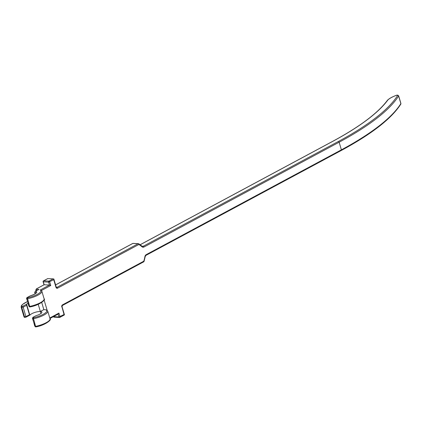 <?xml version="1.0" encoding="UTF-8"?>
<svg xmlns="http://www.w3.org/2000/svg" width="422" height="422" viewBox="0 0 422 422"><rect width="100%" height="100%" fill="white"/><g stroke="black" fill="none" stroke-linecap="round" stroke-linejoin="round"><path stroke-width="0.63" d="M47.733 278.589L53.483 278.9L53.789 279.369M47.702 278.657L43.656 280.825A0.786 0.459 -118.2 0 0 43.503 280.857A0.786 0.786 0 0 0 43.118 281.775L48.62 282.144A0.786 0.601 -86.9 0 1 48.968 281.115L43.656 280.825A0.786 0.601 93.1 0 0 43.308 281.854L44.168 284.755L49.479 285.045L40.206 290.03L40.95 290.146L41.852 291.227L44.11 298.85A12.191 3.318 163.5 0 1 29.661 306.419L27.367 297.805L26.908 297.642L26.565 298.423L29.218 306.636A0.786 0.754 -37.8 0 1 29.097 306.398L29.661 306.419L29.994 306.926C38.993 305.475 46.351 299.541 44.11 298.85M53.831 278.963L53.731 279.702L55.989 287.319L56.237 287.071L53.852 279.021M64.107 314.205L64.455 314.823L63.759 315.229M61.849 306.583L64.049 314.532L64.455 314.823M58.094 314.121L58.943 316.98A0.786 0.601 -86.9 0 0 59.718 317.402A0.786 0.459 -118.2 0 0 59.877 317.37A0.786 0.459 -118.2 0 0 60.008 316.706L58.932 313.077L49.78 317.993M44.073 299.931L47.143 310.297M133.32 243.462A0.786 0.601 93.1 0 0 132.835 243.452A0.786 0.459 -118.2 0 0 132.682 243.483A0.786 0.459 -118.2 0 0 132.566 243.594M55.989 287.319A1.572 1.203 93.1 0 0 57.545 288.168L138.87 244.496A0.786 0.459 -118.2 0 0 138.147 243.742A0.786 0.601 -86.9 0 1 138.632 243.752A0.786 0.469 -58.8 0 1 138.769 243.795A0.786 0.786 0 0 0 138.411 243.679L133.094 243.388A0.786 0.786 0 0 0 132.682 243.483L55.588 284.882M141.977 246.78A30.674 23.463 -86.9 0 0 138.87 244.496A0.786 0.469 -58.8 0 0 138.769 243.795L141.992 246.163A0.786 0.433 -48.7 0 1 141.977 246.78A2.754 2.105 93.1 0 0 143.944 247.028L339.13 142.209L341.387 149.831L146.202 254.645A2.754 2.105 93.1 0 0 144.899 256.645A30.674 23.463 -86.9 0 1 143.812 261.186L62.488 304.858A1.572 1.203 93.1 0 0 61.791 306.915M143.522 261.883A0.786 0.459 -118.2 0 0 143.68 261.851A0.786 0.459 -118.2 0 0 143.812 261.186L144.06 261.387L145.168 256.755L144.899 256.645M143.865 261.429L144.06 261.387A0.786 0.786 0 0 1 143.68 261.851L62.356 305.523A0.786 0.459 -118.2 0 0 62.488 304.858M41.425 290.515L50.767 285.499L49.691 281.87A0.786 0.459 -118.2 0 0 48.968 281.115L53.014 278.947M32.916 317.297L32.473 318.378L32.747 318.731A0.786 0.754 -37.8 0 1 33.28 317.766L32.916 317.297L36.176 315.614A6.293 1.714 -16.5 0 0 41.894 312.138A6.293 1.714 -16.5 0 0 40.359 311.505L38.233 304.325M32.473 318.378L35.126 326.591A0.786 0.754 -37.8 0 1 35.005 326.354L35.575 326.375L33.28 317.766A11.405 3.107 163.5 0 0 44.642 313.462A11.405 3.107 163.5 0 0 45.36 309.722L46.684 310.006L47.765 311.188L50.023 318.805A12.191 3.318 163.5 0 1 35.575 326.375L35.907 326.881C44.843 325.462 52.307 319.465 50.023 318.805M30.036 296.017A0.786 0.459 61.8 0 1 30.147 295.901A0.786 0.459 61.8 0 1 30.305 295.869L30.305 295.838A0.786 0.786 0 0 0 30.147 295.901L26.908 297.642M26.739 304.652L26.628 305.306L29.424 314.743L29.804 315.002L26.739 304.652L26.913 304.014L22.772 306.235L23.178 307.158L26.628 305.306M22.772 306.235L21.759 306.425A0.786 0.274 79.6 0 0 21.754 307.422L21.221 307.385L24.017 316.817A0.786 0.754 152.9 0 0 24.829 317.344M26 317.122L24.909 317.36A0.786 0.786 0 0 1 24.065 316.943L23.954 316.658A12.191 3.318 163.5 0 0 24.017 316.817L24.55 316.859A0.786 0.274 79.6 0 0 24.909 317.36A0.786 0.274 79.6 0 0 24.982 317.312M26.043 317.149L23.178 307.158L21.754 307.422L24.55 316.859L25.974 316.595L29.424 314.743M30.136 314.902L29.804 315.002L30.136 314.902A6.293 1.714 163.5 0 1 40.359 311.505L43.841 309.637L45.36 309.722M27.499 301.582A11.405 3.107 163.5 0 0 21.759 306.425A0.786 0.754 152.9 0 0 21.221 307.385A12.191 3.318 -16.5 0 1 21.158 307.227L23.954 316.658M27.968 303.175A6.293 1.714 -16.5 0 0 26.913 304.014M53.583 316.542L53.631 316.69A0.786 0.601 93.1 0 0 54.148 317.17A0.786 0.786 0 0 1 53.441 316.621L58.943 316.98L64.049 314.532M58.083 314.073L58.932 313.077M35.838 326.865A0.786 0.754 -37.8 0 1 35.126 326.591A0.786 0.786 0 0 0 35.907 326.881L35.965 326.834M26.565 298.423L26.839 298.776A0.786 0.754 -37.8 0 1 27.367 297.805A11.405 3.107 163.5 0 0 38.17 293.86A11.405 3.107 163.5 0 0 40.206 290.03M27.172 297.552L30.305 295.869A7.079 1.925 -16.5 0 0 36.081 293.163A7.079 1.925 -16.5 0 0 35.485 291.291L38.998 289.408L36.593 289.276A1.182 0.322 163.5 0 1 36.677 288.78L44.025 284.829M38.998 289.408L35.485 291.291L34.662 292.277L35.116 293.796M38.37 289.745L38.65 289.539M53.731 279.702L48.62 282.144L49.479 285.045L50.767 285.499M29.925 306.91A0.786 0.754 -37.8 0 1 29.218 306.636A0.786 0.786 0 0 0 29.994 306.926L30.052 306.878M40.95 313.499L40.359 311.505L43.841 309.637L41.715 302.458M140.215 244.744L333.1 141.164A191.709 52.186 -16.5 0 0 387.792 100.109L387.375 100.362C377.817 113.128 359.671 126.742 332.942 141.196A0.786 0.459 -118.2 0 0 332.826 141.312M62.198 305.554A0.786 0.459 -118.2 0 0 62.356 305.523L62.045 306.662L64.424 314.707M57.545 288.168A0.786 0.459 -118.2 0 0 56.822 287.414L56.416 287.393M56.237 287.071L56.564 287.472A0.786 0.601 93.1 0 0 56.822 287.414L138.147 243.742L132.835 243.452L55.604 284.924M144.983 256.771L146.07 255.31L341.256 150.496A0.786 0.459 -118.2 0 0 341.387 149.831A200.756 54.649 163.5 0 0 400.863 103.596A1.968 0.533 163.5 0 0 400.9 103.422L400.789 104.165A0.786 0.723 -148.1 0 0 400.863 103.596L398.605 95.979A1.968 0.533 -16.5 0 0 398.642 95.805C397.951 95.034 397.113 94.897 396.137 95.404L396.1 95.446M47.765 311.188A12.191 3.318 -16.5 0 1 33.317 318.752L32.747 318.731L34.731 326M34.662 292.277A6.293 1.714 163.5 0 1 36.171 292.847M36.376 288.991A0.786 0.459 61.8 0 1 36.519 288.812A0.786 0.459 61.8 0 1 36.677 288.78M44.046 284.771L36.519 288.812L35.764 290.104A1.968 0.533 -16.5 0 0 36.245 290.304A0.786 0.601 -86.9 0 1 36.593 289.276M36.382 290.758L36.245 290.304L37.141 290.352M41.852 291.227A12.191 3.318 -16.5 0 1 27.404 298.797L26.839 298.776L28.817 306.04M146.202 254.645A0.786 0.459 61.8 0 1 146.07 255.31M333.1 141.164A0.786 0.459 -118.2 0 0 332.942 141.196L140.173 244.718M387.792 100.109A13.81 3.761 163.5 0 1 396.189 95.414L396.137 95.404C391.964 96.96 389.063 98.595 387.417 100.309M396.189 95.414A1.182 0.322 163.5 0 1 397.302 95.182A1.182 0.322 163.5 0 1 397.651 95.404A199.97 54.438 163.5 0 1 338.412 141.454A0.786 0.459 61.8 0 1 339.13 142.209A200.756 54.649 -16.5 0 0 398.605 95.979A0.786 0.723 -148.1 0 0 397.651 95.404M338.412 141.454L143.222 246.274A1.968 1.503 -86.9 0 1 142.578 246.422A1.968 1.503 -86.9 0 1 142.066 246.274M142.045 246.211L143.222 246.274A0.786 0.459 61.8 0 1 143.944 247.028M341.097 150.527A0.786 0.459 -118.2 0 0 341.256 150.496C371.671 134.059 391.521 118.614 400.789 104.165M53.467 278.9L47.76 278.583M47.718 278.594L43.503 280.857M64.091 315.107L59.877 317.37A0.786 0.786 0 0 1 59.46 317.46L54.148 317.17M29.983 315.034L26.048 317.149M30.305 295.838C36.788 293.617 36.292 292.499 36.186 292.81L36.197 292.905M44.009 284.792L43.118 281.775M49.933 318.504L58.273 314.026M27.488 301.551L22.313 304.584L21.332 305.813L21.158 307.227M36.018 290.953L35.764 290.104M142.578 246.422L141.992 246.163M400.9 103.422L398.642 95.805"/></g></svg>
